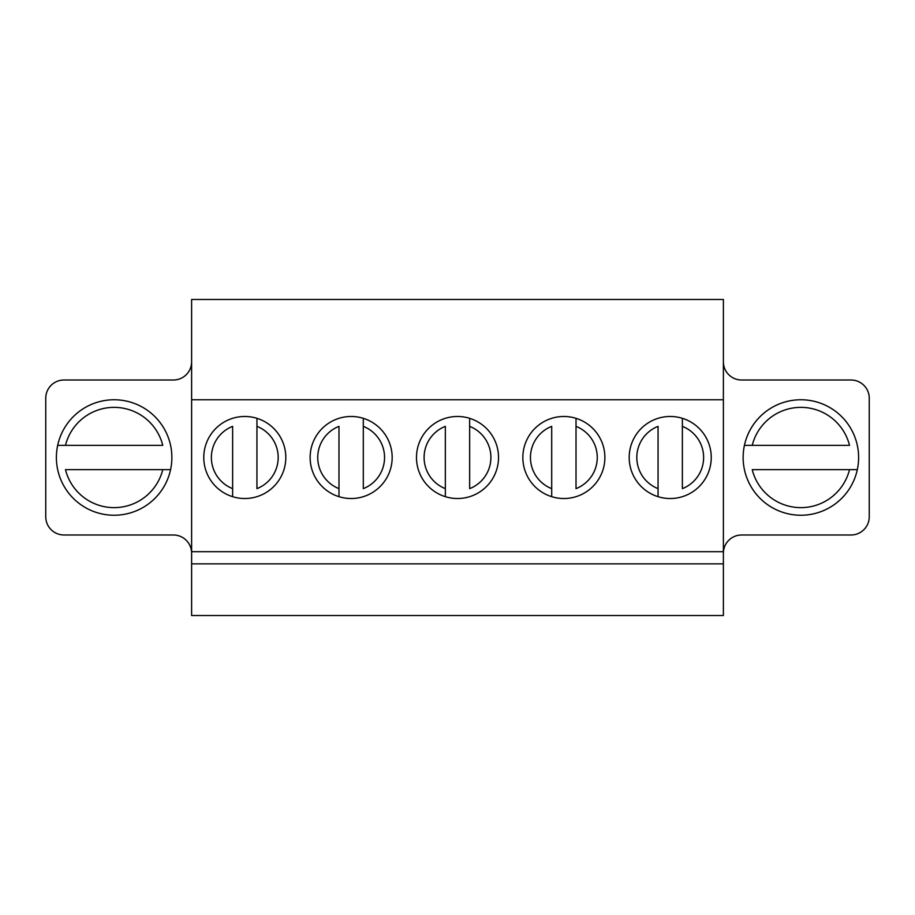 <?xml version="1.0" encoding="UTF-8"?>
<svg xmlns="http://www.w3.org/2000/svg" width="915" height="915" viewBox="0 0 915 915"><rect width="100%" height="100%" fill="white"/><g stroke="black" fill="none" stroke-linecap="round" stroke-linejoin="round"><path stroke-width="1.37" d="M191.612 553.22A18.231 18.231 0 0 0 173.381 534.989L63.981 534.989A18.231 18.231 0 0 1 45.75 516.758L45.75 398.242A18.231 18.231 0 0 1 63.981 380.011L173.381 380.011A18.231 18.231 0 0 0 191.612 361.78M56.387 457.5A57.736 57.736 0 0 1 142.992 407.495A57.736 57.736 0 0 1 142.992 507.505A57.736 57.736 0 0 1 56.387 457.5M723.388 399.764L723.388 615.509L191.612 615.509L191.612 299.491L723.388 299.491L723.388 399.764L191.612 399.764M723.388 563.857L191.612 563.857M723.388 551.699L191.612 551.699M392.169 457.5A41.026 41.026 0 0 1 330.635 493.025A41.026 41.026 0 0 1 330.635 421.975A41.026 41.026 0 0 1 392.169 457.5M604.884 457.5A41.026 41.026 0 0 1 543.35 493.025A41.026 41.026 0 0 1 543.35 421.975A41.026 41.026 0 0 1 604.884 457.5M711.241 457.5A41.026 41.026 0 0 1 649.696 493.025A41.026 41.026 0 0 1 649.696 421.975A41.026 41.026 0 0 1 711.241 457.5M498.526 457.5A41.026 41.026 0 0 1 436.993 493.025A41.026 41.026 0 0 1 436.993 421.975A41.026 41.026 0 0 1 498.526 457.5M285.812 457.5A41.026 41.026 0 0 1 224.278 493.025A41.026 41.026 0 0 1 224.278 421.975A41.026 41.026 0 0 1 285.812 457.5M723.388 553.22A18.231 18.231 0 0 1 741.619 534.989L851.019 534.989A18.231 18.231 0 0 0 869.25 516.758L869.25 398.242A18.231 18.231 0 0 0 851.019 380.011L741.619 380.011A18.231 18.231 0 0 1 723.388 361.78M858.613 457.5A57.736 57.736 0 0 1 772.008 507.505A57.736 57.736 0 0 1 772.008 407.495A57.736 57.736 0 0 1 858.613 457.5M658.057 496.685L658.057 426.367A33.432 33.432 0 0 0 658.057 488.633L658.057 496.685M682.373 488.633L682.373 426.367A33.432 33.432 0 0 1 682.373 488.633M682.373 418.315L682.373 426.367L682.373 418.315M551.699 496.685L551.699 426.367A33.432 33.432 0 0 0 551.699 488.633L551.699 496.685M576.015 488.633L576.015 426.367A33.432 33.432 0 0 1 576.015 488.633M576.015 418.315L576.015 426.367L576.015 418.315M445.342 496.685L445.342 426.367A33.432 33.432 0 0 0 445.342 488.633L445.342 496.685M469.658 488.633L469.658 426.367A33.432 33.432 0 0 1 469.658 488.633M469.658 418.315L469.658 426.367L469.658 418.315M338.985 496.685L338.985 426.367A33.432 33.432 0 0 0 338.985 488.633L338.985 496.685M363.301 488.633L363.301 426.367A33.432 33.432 0 0 1 363.301 488.633M363.301 418.315L363.301 426.367L363.301 418.315M232.627 496.685L232.627 426.367A33.432 33.432 0 0 0 232.627 488.633L232.627 496.685M256.943 488.633L256.943 426.367A33.432 33.432 0 0 1 256.943 488.633M256.943 418.315L256.943 426.367L256.943 418.315M744.433 445.342L849.52 445.342A50.142 50.142 0 0 0 752.233 445.342L744.433 445.342M752.233 469.658L849.52 469.658A50.142 50.142 0 0 1 752.233 469.658M857.321 469.658L849.52 469.658L857.321 469.658M57.679 445.342L162.767 445.342A50.142 50.142 0 0 0 65.48 445.342L57.679 445.342M65.48 469.658L162.767 469.658A50.142 50.142 0 0 1 65.48 469.658M170.567 469.658L162.767 469.658L170.567 469.658"/></g></svg>
